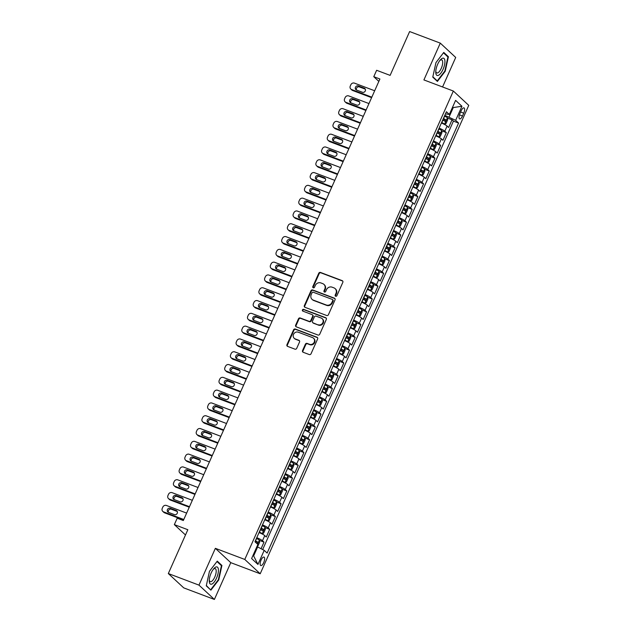 <?xml version="1.0" encoding="UTF-8"?>
<svg xmlns="http://www.w3.org/2000/svg" width="631" height="631" viewBox="0 0 631 631"><rect width="100%" height="100%" fill="white"/><g stroke="black" fill="none" stroke-linecap="round" stroke-linejoin="round"><path stroke-width="0.95" d="M335.653 296.255A0.97 0.891 -47.1 0 0 336.883 295.694L342.83 282.349A1.388 1.27 -47.1 0 0 342.183 280.637L320.516 272.458A1.388 1.27 -47.1 0 0 318.758 273.255L312.81 286.608A0.97 0.891 -47.1 0 0 313.26 287.799A0.97 0.891 -47.1 0 0 314.498 287.239L315.263 285.512A4.441 4.07 -47.1 0 1 320.911 282.948L322.717 283.627A4.441 4.07 -47.1 0 1 324.776 289.101L324.003 290.828A0.97 0.891 -47.1 0 0 324.46 292.027A0.97 0.891 -47.1 0 0 325.691 291.467L326.464 289.739A4.441 4.07 -47.1 0 1 332.103 287.176L333.909 287.854A4.441 4.07 -47.1 0 1 335.968 293.328L335.203 295.056A0.97 0.891 -47.1 0 0 335.653 296.255M263.726 562.56A4.527 1.704 110.7 0 0 263.995 557.086A4.527 1.704 110.7 0 0 261.06 560.083A4.527 1.704 110.7 0 0 260.792 565.557A4.527 1.704 110.7 0 0 263.726 562.56M302.549 350.56A1.388 1.27 -47.1 0 0 303.188 352.272L309.269 354.567A1.388 1.27 -47.1 0 0 311.036 353.762L317.63 338.942A1.388 1.27 -47.1 0 0 316.991 337.23L295.324 329.051A1.388 1.27 -47.1 0 0 293.557 329.847L286.955 344.676A1.388 1.27 -47.1 0 0 287.602 346.38L294.945 349.156A1.388 1.27 -47.1 0 0 296.712 348.351L299.536 342.01A1.388 1.27 -47.1 0 0 298.889 340.298L295.245 338.926A3.715 3.4 -47.1 0 1 293.841 333.767A3.715 3.4 -47.1 0 1 298.242 332.206L312.503 337.593A3.715 3.4 -47.1 0 1 313.907 342.743A3.715 3.4 -47.1 0 1 309.513 344.313L307.131 343.414A1.388 1.27 -47.1 0 0 305.372 344.218L302.549 350.56L302.967 350.946A1.388 1.27 -47.1 0 0 303.038 352.201M442.568 86.968L455.708 57.453L440.288 43.129L409.629 31.55L390.116 75.381L376.628 70.286L373.773 76.69L379.909 79.001L183.321 520.536L177.193 518.225L174.345 524.621L185.49 534.978M198.978 585.126L214.39 599.45L230.772 562.655L215.36 548.331L198.978 585.126L168.319 573.547L187.833 529.717L174.345 524.621M215.36 548.331L244.789 559.445L453.342 91.038L468.754 105.361L260.209 573.768L244.789 559.445M440.288 43.129L423.906 79.924L453.342 91.038M326.661 315.5A1.388 1.27 -47.1 0 0 328.428 314.695L335.029 299.875A1.388 1.27 -47.1 0 0 334.383 298.163L312.716 289.976A1.388 1.27 -47.1 0 0 310.949 290.781L304.355 305.601A1.388 1.27 -47.1 0 0 304.994 307.313L326.661 315.5M326.33 319.404L319.728 334.233A1.388 1.27 -47.1 0 1 317.969 335.029L296.302 326.85A1.388 1.27 -47.1 0 1 295.655 325.139L298.479 318.797A1.388 1.27 -47.1 0 1 300.246 317.992L309.032 321.313A1.388 1.27 -47.1 0 0 310.791 320.509L312.668 316.305A1.388 1.27 -47.1 0 0 312.022 314.593L302.872 311.138A0.97 0.891 -47.1 0 1 302.509 309.789A0.97 0.891 -47.1 0 1 303.653 309.379L325.683 317.693A1.388 1.27 -47.1 0 1 326.33 319.404M214.39 599.45L183.731 587.871L168.319 573.547M261.068 548.725L264.003 542.139L259.412 540.404M256.785 537.675A5.663 0.797 24 0 1 262.48 540.728L264.76 535.609L266.282 537.02L269.697 529.346L265.107 527.611M262.48 524.874A5.663 0.797 24 0 1 268.183 527.934L270.462 522.815L271.977 524.227L275.4 516.544L270.802 514.809M268.183 512.072A5.663 0.797 24 0 1 273.878 515.133L276.157 510.014L277.679 511.425L281.095 503.751L276.504 502.016M273.878 499.279A5.663 0.797 24 0 1 279.572 502.331L281.852 497.212L283.374 498.632L286.797 490.95L282.199 489.214M279.572 486.477A5.663 0.797 24 0 1 285.275 489.538L287.555 484.419L289.077 485.831L292.492 478.148L287.902 476.421M285.275 473.684A5.663 0.797 24 0 1 290.97 476.736L293.249 471.617L294.772 473.029L298.187 465.355L293.596 463.619M290.97 460.882A5.663 0.797 24 0 1 296.673 463.943L298.952 458.824L300.466 460.236L303.89 452.553L299.299 450.818M296.673 448.089A5.663 0.797 24 0 1 302.367 451.141L304.647 446.022L306.169 447.434L309.584 439.76L304.994 438.024M302.367 435.287A5.663 0.797 24 0 1 308.062 438.348L310.342 433.229L311.864 434.641L315.287 426.958L310.689 425.223M308.062 422.486A5.663 0.797 24 0 1 313.765 425.546L316.044 420.427L317.567 421.839L320.982 414.165L316.391 412.429M313.765 409.693A5.663 0.797 24 0 1 319.46 412.745L321.739 407.626L323.261 409.046L326.684 401.363L322.086 399.628M319.46 396.891A5.663 0.797 24 0 1 325.162 399.951L327.442 394.832L328.956 396.244L332.379 388.562L327.789 386.835M325.162 384.098A5.663 0.797 24 0 1 330.857 387.15L333.136 382.031L334.659 383.443L338.074 375.768L333.483 374.033M330.857 371.296A5.663 0.797 24 0 1 336.56 374.357L338.839 369.238L340.354 370.649L343.777 362.967L339.178 361.232M336.56 358.503A5.663 0.797 24 0 1 342.254 361.555L344.534 356.436L346.056 357.848L349.471 350.173L344.881 348.438M342.254 345.701A5.663 0.797 24 0 1 347.949 348.762L350.229 343.643L351.751 345.054L355.174 337.372L350.576 335.637M347.949 332.9A5.663 0.797 24 0 1 353.652 335.96L355.931 330.841L357.454 332.253L360.869 324.579L356.278 322.843M353.652 320.106A5.663 0.797 24 0 1 359.347 323.159L361.626 318.04L363.148 319.46L366.564 311.777L361.973 310.042M359.347 307.305A5.663 0.797 24 0 1 365.049 310.365L367.329 305.246L368.843 306.658L372.266 298.976L367.676 297.248M365.049 294.511A5.663 0.797 24 0 1 370.744 297.564L373.024 292.445L374.546 293.857L377.961 286.182L373.371 284.447M370.744 281.71A5.663 0.797 24 0 1 376.439 284.77L378.718 279.651L380.241 281.063L383.664 273.381L379.065 271.645M376.439 268.916A5.663 0.797 24 0 1 382.141 271.969L384.421 266.85L385.943 268.262L389.359 260.587L384.768 258.852M382.141 256.115A5.663 0.797 24 0 1 387.836 259.175L390.116 254.056L391.638 255.468L395.061 247.786L390.463 246.051M387.836 243.314A5.663 0.797 24 0 1 393.539 246.374L395.818 241.255L397.333 242.667L400.756 234.992L396.165 233.257M393.539 230.52A5.663 0.797 24 0 1 399.234 233.573L401.513 228.454L403.035 229.873L406.451 222.191L401.86 220.456M399.234 217.719A5.663 0.797 24 0 1 404.936 220.779L407.216 215.66L408.73 217.072L412.153 209.389L407.555 207.662M404.936 204.925A5.663 0.797 24 0 1 410.631 207.978L412.911 202.859L414.433 204.27L417.848 196.596L413.258 194.861M410.631 192.124A5.663 0.797 24 0 1 416.326 195.184L418.605 190.065L420.128 191.477L423.551 183.795L418.952 182.059M416.326 179.322A5.663 0.797 24 0 1 422.029 182.383L424.308 177.264L425.83 178.676L429.246 171.001L424.655 169.266M422.029 166.529A5.663 0.797 24 0 1 427.723 169.589L430.003 164.47L431.525 165.882L434.94 158.2L430.35 156.464M427.723 153.727A5.663 0.797 24 0 1 433.426 156.788L435.705 151.669L437.22 153.081L440.643 145.406L436.053 143.671M433.426 140.934A5.663 0.797 24 0 1 439.121 143.986L441.4 138.867L442.923 140.287L446.338 132.605L444.816 131.193A5.663 0.797 -156 0 0 439.121 128.132M441.747 130.869L446.338 132.605M461.158 110.788L459.904 113.604A4.385 1.648 110.7 0 0 459.644 118.904A4.385 1.648 110.7 0 0 462.491 116.001L463.746 113.186A4.385 1.648 110.7 0 0 463.998 107.885A4.385 1.648 110.7 0 0 461.158 110.788M253.039 555.343L253.654 555.911L257.637 546.951L264.215 550.35L267.126 553.064L458.587 123.045L455.669 120.34L444.823 115.323M264.215 550.35L257.945 564.429L251.611 558.545L257.882 544.466L254.963 541.761L446.417 111.742L449.335 114.456L455.606 100.376L461.939 106.26L455.669 120.34M262.677 549.554L453.437 121.105L452.041 119.803L448.617 127.486L447.095 126.074A5.663 0.797 -156 0 0 441.4 123.013M439.121 143.986L440.643 145.406M433.426 156.788L434.94 158.2M427.723 169.589L429.246 171.001M422.029 182.383L423.551 183.795M416.326 195.184L417.848 196.596M410.631 207.978L412.153 209.389M404.936 220.779L406.451 222.191M399.234 233.573L400.756 234.992M393.539 246.374L395.061 247.786M387.836 259.175L389.359 260.587M382.141 271.969L383.664 273.381M376.439 284.77L377.961 286.182M370.744 297.564L372.266 298.976M365.049 310.365L366.564 311.777M359.347 323.159L360.869 324.579M353.652 335.96L355.174 337.372M347.949 348.762L349.471 350.173M342.254 361.555L343.777 362.967M336.56 374.357L338.074 375.768M330.857 387.15L332.379 388.562M325.162 399.951L326.684 401.363M319.46 412.745L320.982 414.165M313.765 425.546L315.287 426.958M308.062 438.348L309.584 439.76M302.367 451.141L303.89 452.553M296.673 463.943L298.187 465.355M290.97 476.736L292.492 478.148M285.275 489.538L286.797 490.95M279.572 502.331L281.095 503.751M273.878 515.133L275.4 516.544M268.183 527.934L269.697 529.346M262.48 540.728L264.003 542.139M257.637 546.951L256.896 546.675M449.098 116.94L453.082 107.98L452.474 107.412M452.34 107.696L461.939 106.26M445.454 113.911L449.335 114.456M230.772 562.655L260.209 573.768M373.773 76.69L378.845 81.399M447.442 118.068L452.041 119.803M453.437 121.105L458.587 123.045M441.4 138.867A5.663 0.797 -156 0 0 435.705 135.815M435.705 151.669A5.663 0.797 -156 0 0 430.003 148.608M430.003 164.47A5.663 0.797 -156 0 0 424.308 161.41M424.308 177.264A5.663 0.797 -156 0 0 418.605 174.203M418.605 190.065A5.663 0.797 -156 0 0 412.911 187.005M412.911 202.859A5.663 0.797 -156 0 0 407.208 199.806M407.216 215.66A5.663 0.797 -156 0 0 401.513 212.6M401.513 228.454A5.663 0.797 -156 0 0 395.818 225.401M395.818 241.255A5.663 0.797 -156 0 0 390.116 238.195M390.116 254.056A5.663 0.797 -156 0 0 384.421 250.996M384.421 266.85A5.663 0.797 -156 0 0 378.718 263.79M378.718 279.651A5.663 0.797 -156 0 0 373.024 276.591M373.024 292.445A5.663 0.797 -156 0 0 367.329 289.392M367.329 305.246A5.663 0.797 -156 0 0 361.626 302.186M361.626 318.04A5.663 0.797 -156 0 0 355.931 314.987M355.931 330.841A5.663 0.797 -156 0 0 350.229 327.781M350.229 343.643A5.663 0.797 -156 0 0 344.534 340.582M344.534 356.436A5.663 0.797 -156 0 0 338.831 353.384M338.839 369.238A5.663 0.797 -156 0 0 333.136 366.177M333.136 382.031A5.663 0.797 -156 0 0 327.442 378.979M327.442 394.832A5.663 0.797 -156 0 0 321.739 391.772M321.739 407.626A5.663 0.797 -156 0 0 316.044 404.574M316.044 420.427A5.663 0.797 -156 0 0 310.342 417.367M310.342 433.229A5.663 0.797 -156 0 0 304.647 430.168M304.647 446.022A5.663 0.797 -156 0 0 298.952 442.97M298.952 458.824A5.663 0.797 -156 0 0 293.249 455.763M293.249 471.617A5.663 0.797 -156 0 0 287.555 468.565M287.555 484.419A5.663 0.797 -156 0 0 281.852 481.358M281.852 497.212A5.663 0.797 -156 0 0 276.157 494.16M276.157 510.014A5.663 0.797 -156 0 0 270.454 506.953M270.462 522.815A5.663 0.797 -156 0 0 264.76 519.755M264.76 535.609A5.663 0.797 -156 0 0 259.065 532.556M257.945 564.429L253.654 555.911M435.95 62.611L432.771 77.124L437.409 81.438L445.234 71.24L448.412 56.735L443.767 52.42L435.95 62.611M210.912 590.159L218.736 579.968L221.915 565.455L217.269 561.14L209.453 571.339L206.274 585.844L210.912 590.159M447.182 56.269L448.412 56.735M444.8 71.074L445.234 71.24M220.684 564.99L221.915 565.455M218.294 579.802L218.736 579.968M335.629 296.247A0.97 0.891 -47.1 0 1 335.621 295.45L336.386 293.723A4.441 4.07 -47.1 0 0 335.558 289.006L335.148 288.619M323.948 284.392L324.366 284.778A4.441 4.07 -47.1 0 1 325.194 289.495L324.421 291.222A0.97 0.891 -47.1 0 0 324.429 292.019M342.759 281.095A1.388 1.27 -47.1 0 0 342.601 281.024L320.934 272.844A1.388 1.27 -47.1 0 0 319.168 273.641L313.228 286.995A0.97 0.891 -47.1 0 0 313.236 287.791M334.951 298.621A1.388 1.27 -47.1 0 0 334.801 298.55L313.134 290.37A1.388 1.27 -47.1 0 0 311.367 291.167L304.765 305.988A1.388 1.27 -47.1 0 0 304.844 307.242M332.726 300.616A0.97 0.891 -47.1 0 0 332.277 299.417L313.252 292.24A0.97 0.891 -47.1 0 0 312.022 292.8L311.209 294.622A4.441 4.07 -47.1 0 0 313.276 300.096L326.274 305.002A4.441 4.07 -47.1 0 0 331.914 302.438L332.726 300.616L333.144 301.003A0.97 0.891 -47.1 0 0 332.963 299.977L332.545 299.591M312.037 299.331L312.455 299.717A4.441 4.07 -47.1 0 0 313.686 300.482L313.276 300.096M333.144 301.003L332.332 302.825A4.441 4.07 -47.1 0 1 326.692 305.388L313.686 300.482M312.408 314.83L312.826 315.216A1.388 1.27 -47.1 0 1 313.086 316.691L311.209 320.895A1.388 1.27 -47.1 0 1 309.45 321.7L300.656 318.379A1.388 1.27 -47.1 0 0 298.897 319.183L296.073 325.525A1.388 1.27 -47.1 0 0 296.144 326.779M326.259 318.15A1.388 1.27 -47.1 0 0 326.101 318.079L304.071 309.766A0.97 0.891 -47.1 0 0 302.848 311.122M318.15 324.752A3.715 3.4 -47.1 0 0 322.173 318.671A3.715 3.4 -47.1 0 0 321.14 318.032L316.115 316.139A1.388 1.27 -47.1 0 0 314.348 316.936L312.479 321.147A1.388 1.27 -47.1 0 0 313.126 322.859L318.568 325.139A3.715 3.4 -47.1 0 0 322.591 319.057L322.173 318.671M312.739 322.615L313.15 323.009A1.388 1.27 -47.1 0 0 313.536 323.246L313.126 322.859M318.568 325.139L313.536 323.246M313.536 338.232L313.954 338.618A3.715 3.4 -47.1 0 1 309.931 344.7L307.549 343.8A1.388 1.27 -47.1 0 0 305.79 344.605L302.967 350.946M294.212 338.287L294.63 338.673A3.715 3.4 -47.1 0 0 295.663 339.312L295.245 338.926M299.457 340.756A1.388 1.27 -47.1 0 0 299.307 340.685L295.663 339.312M317.559 337.688A1.388 1.27 -47.1 0 0 317.409 337.617L295.734 329.437A1.388 1.27 -47.1 0 0 293.975 330.234L287.373 345.062A1.388 1.27 -47.1 0 0 287.452 346.316M441.519 122.745L444.555 124.157L445.959 123.652L447.671 119.811L447.403 117.76A3.747 0.528 -156 0 0 444.65 116.183L444.476 116.104M371.825 97.166L351.593 89.523A2.832 2.595 -47.1 0 1 350.276 86.037L350.852 84.759A2.832 2.595 -47.1 0 1 354.441 83.126L374.672 90.761M444.555 124.157A3.747 0.528 -156 0 0 441.803 122.588L441.629 122.509M371.604 97.655L352.634 90.493A2.832 2.595 132.9 0 1 351.846 90.004L350.804 89.034M364.229 88.166L365.27 89.137A2.264 2.074 -47.1 0 0 365.27 89.137L359.386 86.912A2.264 2.074 -47.1 0 0 356.507 90.036L362.407 92.26A2.264 2.074 -47.1 0 0 364.86 88.553A2.264 2.074 -47.1 0 0 364.229 88.166L358.345 85.942A2.264 2.074 -47.1 0 0 355.892 89.649A2.264 2.074 -47.1 0 0 356.523 90.036M442.71 120.071L442.883 120.15A3.747 0.528 24 0 1 445.17 121.381L445.857 119.843A3.747 0.528 -156 0 0 443.569 118.62L443.396 118.541M443.285 118.778L444.09 119.172L444.248 120.411M443.057 69.355A9.197 3.463 110.7 0 0 444.713 59.724A9.197 3.463 110.7 0 0 440.375 59.858A9.197 3.463 110.7 0 0 437.638 64.315A9.197 3.463 110.7 0 0 435.753 72.084A9.197 3.463 110.7 0 0 438.277 75.389A9.197 3.463 110.7 0 0 443.057 69.355M435.792 71.129A6.965 2.619 110.7 0 0 436.77 72.928A6.965 2.619 110.7 0 0 441.274 68.322A6.965 2.619 110.7 0 0 441.684 59.898A6.965 2.619 110.7 0 0 439.768 60.6M443.467 52.815L447.923 56.956L444.847 71.011L437.267 80.894L432.842 76.785M436.526 80.61L437.267 80.894M218.405 569.612A9.197 3.463 110.7 0 0 213.877 568.586A9.197 3.463 110.7 0 0 209.255 580.812A9.197 3.463 110.7 0 0 209.287 581.506A9.197 3.463 110.7 0 0 214.343 581.892A9.197 3.463 110.7 0 0 218.405 569.612M209.295 579.857A6.965 2.619 110.7 0 0 210.273 581.648A6.965 2.619 110.7 0 0 214.225 578.17A6.965 2.619 110.7 0 0 216.181 570.637A6.965 2.619 110.7 0 0 215.187 568.618A6.965 2.619 110.7 0 0 213.27 569.328M210.028 589.338L206.345 585.505M216.969 561.543L221.426 565.684L218.342 579.739L210.77 589.614M435.824 135.539L438.86 136.959L440.264 136.454L441.968 132.613L441.708 130.554A3.747 0.528 -156 0 0 438.947 128.984L438.782 128.905M366.122 109.96L345.898 102.325A2.832 2.595 -47.1 0 1 344.581 98.838L345.149 97.553A2.832 2.595 -47.1 0 1 348.746 95.92L368.969 103.563M438.86 136.959A3.747 0.528 -156 0 0 436.1 135.381L435.926 135.302M365.909 110.457L346.94 103.287A2.832 2.595 132.9 0 1 346.151 102.806L345.11 101.836M358.534 100.968L352.642 98.744A2.264 2.074 -47.1 0 0 350.189 102.451A2.264 2.074 -47.1 0 0 350.82 102.837L356.712 105.061A2.264 2.074 -47.1 0 0 359.165 101.354A2.264 2.074 -47.1 0 0 358.534 100.968L359.575 101.93A2.264 2.074 -47.1 0 0 359.575 101.93L353.683 99.714A2.264 2.074 -47.1 0 0 350.804 102.829M437.015 132.873L437.18 132.952A3.747 0.528 24 0 1 439.476 134.174L440.162 132.644A3.747 0.528 -156 0 0 437.867 131.414L437.693 131.335M437.591 131.571L438.395 131.974L438.545 133.212M430.129 148.34L433.158 149.752L434.562 149.247L436.273 145.406L436.005 143.355A3.747 0.528 -156 0 0 433.252 141.778L433.079 141.699M360.427 122.761L340.196 115.118A2.832 2.595 -47.1 0 1 338.886 111.632L339.454 110.354A2.832 2.595 -47.1 0 1 343.043 108.721L363.275 116.356M433.158 149.752A3.747 0.528 -156 0 0 430.405 148.182L430.232 148.104M360.206 123.25L341.237 116.088A2.832 2.595 132.9 0 1 340.448 115.599L339.407 114.637M352.832 113.761L353.873 114.732A2.264 2.074 -47.1 0 0 353.873 114.732L347.989 112.507A2.264 2.074 -47.1 0 0 345.11 115.631L351.01 117.855A2.264 2.074 -47.1 0 0 353.463 114.156A2.264 2.074 -47.1 0 0 352.832 113.761L346.947 111.537A2.264 2.074 -47.1 0 0 344.494 115.244A2.264 2.074 -47.1 0 0 345.125 115.639M431.312 145.666L431.486 145.745A3.747 0.528 24 0 1 433.781 146.976L434.459 145.438A3.747 0.528 -156 0 0 432.172 144.215L431.998 144.136M431.888 144.373L432.7 144.775L432.85 146.013M424.426 161.134L427.463 162.553L428.867 162.049L430.571 158.207L430.31 156.149A3.747 0.528 -156 0 0 427.558 154.579L427.384 154.5M354.725 135.555L334.501 127.919A2.832 2.595 -47.1 0 1 333.184 124.433L333.752 123.155A2.832 2.595 -47.1 0 1 337.348 121.523L357.58 129.158M427.463 162.553A3.747 0.528 -156 0 0 424.702 160.976L424.529 160.897M354.512 136.051L335.542 128.89A2.832 2.595 132.9 0 1 334.753 128.401L333.712 127.43M347.137 126.563L341.253 124.339A2.264 2.074 -47.1 0 0 338.8 128.046A2.264 2.074 -47.1 0 0 339.423 128.432L345.315 130.656A2.264 2.074 -47.1 0 0 347.768 126.949A2.264 2.074 -47.1 0 0 347.137 126.563L348.178 127.525A2.264 2.074 -47.1 0 0 348.178 127.525L342.294 125.309A2.264 2.074 -47.1 0 0 339.415 128.424M425.617 158.468L425.791 158.547A3.747 0.528 24 0 1 428.078 159.769L428.764 158.239A3.747 0.528 -156 0 0 426.469 157.009L426.296 156.93M426.193 157.166L426.998 157.569L427.148 158.807M418.732 173.935L421.76 175.347L423.164 174.842L424.876 171.001L424.616 168.95A3.747 0.528 -156 0 0 421.855 167.381L421.682 167.302M349.03 148.356L328.798 140.713A2.832 2.595 -47.1 0 1 327.489 137.227L328.057 135.949A2.832 2.595 -47.1 0 1 331.646 134.316L351.877 141.959M421.76 175.347A3.747 0.528 -156 0 0 419.008 173.777L418.834 173.699M348.809 148.845L329.839 141.683A2.832 2.595 132.9 0 1 329.059 141.194L328.01 140.232M341.434 139.356L342.483 140.327A2.264 2.074 -47.1 0 0 342.483 140.327L336.591 138.102A2.264 2.074 -47.1 0 0 333.712 141.226L339.612 143.458A2.264 2.074 -47.1 0 0 342.065 139.751A2.264 2.074 -47.1 0 0 341.434 139.356L335.55 137.14A2.264 2.074 -47.1 0 0 333.097 140.839A2.264 2.074 -47.1 0 0 333.728 141.234M419.915 171.269L420.088 171.348A3.747 0.528 24 0 1 422.384 172.571L423.062 171.033A3.747 0.528 -156 0 0 420.774 169.81L420.601 169.731M420.498 169.968L421.303 170.37L421.453 171.608M413.029 186.729L416.066 188.148L417.47 187.644L419.181 183.802L418.913 181.752A3.747 0.528 -156 0 0 416.16 180.174L415.987 180.095M343.335 161.15L323.104 153.514A2.832 2.595 -47.1 0 1 321.786 150.028L322.362 148.75A2.832 2.595 -47.1 0 1 325.951 147.118L346.182 154.753M416.066 188.148A3.747 0.528 -156 0 0 413.313 186.571L413.139 186.492M343.114 161.646L324.145 154.485A2.832 2.595 132.9 0 1 323.356 153.996L322.315 153.025M335.739 152.158L329.855 149.933A2.264 2.074 -47.1 0 0 327.402 153.641A2.264 2.074 -47.1 0 0 328.033 154.027L333.917 156.251A2.264 2.074 -47.1 0 0 336.37 152.544A2.264 2.074 -47.1 0 0 335.739 152.158L336.78 153.128A2.264 2.074 -47.1 0 0 336.78 153.128L330.896 150.904A2.264 2.074 -47.1 0 0 328.017 154.027M414.22 184.063L414.393 184.142A3.747 0.528 24 0 1 416.681 185.372L417.367 183.834A3.747 0.528 -156 0 0 415.08 182.604L414.906 182.525M414.796 182.761L415.6 183.164L415.75 184.402M407.334 199.53L410.363 200.942L411.767 200.437L413.479 196.604L413.218 194.545A3.747 0.528 -156 0 0 410.458 192.976L410.284 192.897M337.632 173.951L317.401 166.316A2.832 2.595 -47.1 0 1 316.092 162.83L316.659 161.544A2.832 2.595 -47.1 0 1 320.256 159.911L340.48 167.554M410.363 200.942A3.747 0.528 -156 0 0 407.61 199.372L407.437 199.293M337.411 174.44L318.442 167.278A2.832 2.595 132.9 0 1 317.661 166.797L316.62 165.827M331.101 165.929A2.264 2.074 -47.1 0 0 331.086 165.921L325.194 163.697A2.264 2.074 -47.1 0 0 322.315 166.821L328.215 169.053A2.264 2.074 -47.1 0 0 330.668 165.346A2.264 2.074 -47.1 0 0 330.045 164.951L324.153 162.735A2.264 2.074 -47.1 0 0 321.7 166.442A2.264 2.074 -47.1 0 0 322.331 166.829M408.517 196.864L408.691 196.943A3.747 0.528 24 0 1 410.986 198.166L411.672 196.627A3.747 0.528 -156 0 0 409.377 195.405L409.203 195.326M409.101 195.563L409.905 195.965L410.055 197.203M401.631 212.331L404.668 213.743L406.072 213.239L407.784 209.397L407.516 207.347A3.747 0.528 -156 0 0 404.763 205.769L404.589 205.69M331.938 186.752L311.706 179.109A2.832 2.595 -47.1 0 1 310.397 175.623L310.965 174.345A2.832 2.595 -47.1 0 1 314.553 172.713L334.785 180.348M404.668 213.743A3.747 0.528 -156 0 0 401.915 212.174L401.742 212.095M331.717 187.241L312.747 180.08A2.832 2.595 132.9 0 1 311.959 179.59L310.917 178.62M324.342 177.753L318.458 175.528A2.264 2.074 -47.1 0 0 316.005 179.236A2.264 2.074 -47.1 0 0 316.636 179.622L322.52 181.846A2.264 2.074 -47.1 0 0 324.973 178.139A2.264 2.074 -47.1 0 0 324.342 177.753L325.383 178.723A2.264 2.074 -47.1 0 0 325.383 178.723L319.499 176.499A2.264 2.074 -47.1 0 0 316.62 179.622M402.823 209.658L402.996 209.737A3.747 0.528 24 0 1 405.291 210.967L405.97 209.429A3.747 0.528 -156 0 0 403.682 208.206L403.509 208.127M403.398 208.364L404.211 208.766L404.361 209.997M395.937 225.125L398.973 226.545L400.377 226.04L402.081 222.199L401.821 220.14A3.747 0.528 -156 0 0 399.068 218.571L398.895 218.492M326.235 199.546L306.011 191.911A2.832 2.595 -47.1 0 1 304.694 188.424L305.262 187.147A2.832 2.595 -47.1 0 1 308.859 185.506L329.09 193.149M401.829 220.195L399.005 226.529A3.747 0.528 -156 0 0 396.213 224.967L396.039 224.888M326.022 200.043L307.052 192.873A2.832 2.595 132.9 0 1 306.264 192.392L305.223 191.422M319.704 191.524A2.264 2.074 -47.1 0 0 319.688 191.516L313.804 189.3A2.264 2.074 -47.1 0 0 310.917 192.416L316.825 194.648A2.264 2.074 -47.1 0 0 319.278 190.941A2.264 2.074 -47.1 0 0 318.647 190.554L312.763 188.33A2.264 2.074 -47.1 0 0 310.31 192.037A2.264 2.074 -47.1 0 0 310.933 192.423M397.128 222.459L397.301 222.538A3.747 0.528 24 0 1 399.589 223.76L400.275 222.23A3.747 0.528 -156 0 0 397.98 221L397.806 220.921M397.704 221.158L398.508 221.56L398.658 222.798M390.242 237.926L393.271 239.338L394.675 238.833L396.386 234.992L396.118 232.942A3.747 0.528 -156 0 0 393.365 231.364L393.192 231.285M320.54 212.347L300.309 204.704A2.832 2.595 -47.1 0 1 298.999 201.218L299.567 199.94A2.832 2.595 -47.1 0 1 303.156 198.308L323.387 205.951M393.271 239.338A3.747 0.528 -156 0 0 390.518 237.769L390.344 237.69M320.319 212.836L301.35 205.674A2.832 2.595 132.9 0 1 300.561 205.185L299.52 204.223M312.944 203.348L307.06 201.123A2.264 2.074 -47.1 0 0 304.607 204.83A2.264 2.074 -47.1 0 0 305.238 205.225L311.122 207.441A2.264 2.074 -47.1 0 0 313.575 203.742A2.264 2.074 -47.1 0 0 312.944 203.348L313.986 204.318A2.264 2.074 -47.1 0 0 313.986 204.318L308.102 202.094A2.264 2.074 -47.1 0 0 305.223 205.217M391.425 235.253L391.599 235.331A3.747 0.528 24 0 1 393.894 236.562L394.572 235.024A3.747 0.528 -156 0 0 392.285 233.801L392.111 233.722M392.009 233.959L392.813 234.361L392.963 235.6M384.539 250.72L387.576 252.14L388.98 251.635L390.684 247.794L390.423 245.735A3.747 0.528 -156 0 0 387.671 244.165L387.497 244.087M314.845 225.141L294.614 217.506A2.832 2.595 -47.1 0 1 293.297 214.019L293.872 212.742A2.832 2.595 -47.1 0 1 297.461 211.109L317.693 218.744M390.431 245.79L387.608 252.124A3.747 0.528 -156 0 0 384.815 250.562L384.65 250.483M314.624 225.638L295.655 218.476A2.832 2.595 132.9 0 1 294.866 217.987L293.825 217.017M308.307 217.119A2.264 2.074 -47.1 0 0 308.291 217.119L302.407 214.895A2.264 2.074 -47.1 0 0 299.528 218.01L305.428 220.243A2.264 2.074 -47.1 0 0 307.881 216.536A2.264 2.074 -47.1 0 0 307.25 216.149L301.366 213.925A2.264 2.074 -47.1 0 0 298.913 217.632A2.264 2.074 -47.1 0 0 299.544 218.018M385.73 248.054L385.904 248.133A3.747 0.528 24 0 1 388.191 249.355L388.877 247.825A3.747 0.528 -156 0 0 386.582 246.595L386.417 246.516M386.306 246.753L387.111 247.155L387.26 248.393M378.845 263.521L381.873 264.933L383.277 264.428L384.989 260.595L384.729 258.536A3.747 0.528 -156 0 0 381.968 256.967L381.794 256.888M309.143 237.942L288.911 230.299A2.832 2.595 -47.1 0 1 287.602 226.813L288.17 225.535A2.832 2.595 -47.1 0 1 291.767 223.902L311.99 231.545M381.873 264.933A3.747 0.528 -156 0 0 379.121 263.364L378.947 263.285M308.922 238.431L289.952 231.269A2.832 2.595 132.9 0 1 289.172 230.78L288.13 229.818M301.555 228.943L295.663 226.726A2.264 2.074 -47.1 0 0 293.21 230.425A2.264 2.074 -47.1 0 0 293.841 230.82L299.725 233.044A2.264 2.074 -47.1 0 0 302.178 229.337A2.264 2.074 -47.1 0 0 301.555 228.943L302.596 229.913A2.264 2.074 -47.1 0 0 302.596 229.913L296.704 227.688A2.264 2.074 -47.1 0 0 293.825 230.812M380.028 260.855L380.201 260.934A3.747 0.528 24 0 1 382.496 262.157L383.183 260.619A3.747 0.528 -156 0 0 380.887 259.396L380.714 259.317M380.611 259.554L381.416 259.956L381.566 261.195M373.142 276.323L376.179 277.735L377.583 277.23L379.294 273.389L379.026 271.338A3.747 0.528 -156 0 0 376.273 269.76L376.1 269.682M303.448 250.744L283.216 243.101A2.832 2.595 -47.1 0 1 281.899 239.614L282.475 238.337A2.832 2.595 -47.1 0 1 286.064 236.704L306.295 244.339M379.034 271.385L376.21 277.719A3.747 0.528 -156 0 0 373.426 276.157L373.252 276.078M303.227 251.233L284.258 244.071A2.832 2.595 132.9 0 1 283.469 243.582L282.428 242.612M296.909 242.714A2.264 2.074 -47.1 0 0 296.893 242.714L291.009 240.49A2.264 2.074 -47.1 0 0 288.13 243.613L294.03 245.838A2.264 2.074 -47.1 0 0 296.483 242.13A2.264 2.074 -47.1 0 0 295.852 241.744L289.968 239.52A2.264 2.074 -47.1 0 0 287.515 243.227A2.264 2.074 -47.1 0 0 288.146 243.613M374.333 273.649L374.506 273.728A3.747 0.528 24 0 1 376.794 274.958L377.48 273.42A3.747 0.528 -156 0 0 375.193 272.19L375.019 272.111M374.909 272.355L375.713 272.75L375.871 273.988M367.447 289.116L370.484 290.528L371.888 290.023L373.591 286.19L373.331 284.131A3.747 0.528 -156 0 0 370.571 282.562L370.405 282.483M297.745 263.537L277.522 255.902A2.832 2.595 -47.1 0 1 276.204 252.416L276.772 251.13A2.832 2.595 -47.1 0 1 280.369 249.497L300.593 257.14M370.484 290.528A3.747 0.528 -156 0 0 367.723 288.959L367.55 288.88M297.532 264.026L278.563 256.864A2.832 2.595 132.9 0 1 277.774 256.383L276.733 255.413M290.157 254.545L284.265 252.321A2.264 2.074 -47.1 0 0 281.812 256.028A2.264 2.074 -47.1 0 0 282.443 256.415L288.335 258.639A2.264 2.074 -47.1 0 0 290.788 254.932A2.264 2.074 -47.1 0 0 290.157 254.545L291.199 255.508A2.264 2.074 -47.1 0 0 291.199 255.508L285.307 253.283A2.264 2.074 -47.1 0 0 282.428 256.407M368.638 286.45L368.804 286.529A3.747 0.528 24 0 1 371.099 287.752L371.785 286.214A3.747 0.528 -156 0 0 369.49 284.991L369.316 284.912M369.214 285.149L370.018 285.551L370.168 286.789M361.752 301.918L364.781 303.33L366.185 302.825L367.897 298.984L367.628 296.933A3.747 0.528 -156 0 0 364.876 295.355L364.702 295.276M292.05 276.339L271.819 268.696A2.832 2.595 -47.1 0 1 270.51 265.209L271.078 263.932A2.832 2.595 -47.1 0 1 274.666 262.299L294.898 269.934M364.781 303.33A3.747 0.528 -156 0 0 362.028 301.76L361.855 301.681M291.83 276.828L272.86 269.666A2.832 2.595 132.9 0 1 272.071 269.177L271.03 268.207M285.512 268.317A2.264 2.074 -47.1 0 0 285.496 268.309L279.612 266.085A2.264 2.074 -47.1 0 0 276.733 269.208L282.633 271.433A2.264 2.074 -47.1 0 0 285.086 267.725A2.264 2.074 -47.1 0 0 284.455 267.339L278.571 265.115A2.264 2.074 -47.1 0 0 276.118 268.822A2.264 2.074 -47.1 0 0 276.749 269.208M362.935 299.244L363.109 299.323A3.747 0.528 24 0 1 365.404 300.553L366.083 299.015A3.747 0.528 -156 0 0 363.795 297.793L363.622 297.714M363.511 297.95L364.324 298.353L364.473 299.583M356.05 314.711L359.086 316.131L360.49 315.626L362.194 311.785L361.934 309.726A3.747 0.528 -156 0 0 359.181 308.157L359.007 308.078M286.348 289.132L266.124 281.497A2.832 2.595 -47.1 0 1 264.807 278.011L265.375 276.733A2.832 2.595 -47.1 0 1 268.972 275.092L289.203 282.735M359.086 316.131A3.747 0.528 -156 0 0 356.326 314.553L356.152 314.475M286.135 289.629L267.165 282.459A2.832 2.595 132.9 0 1 266.377 281.978L265.335 281.008M278.76 280.14L279.801 281.103A2.264 2.074 -47.1 0 0 279.801 281.103L273.917 278.886A2.264 2.074 -47.1 0 0 271.038 282.002L276.938 284.234A2.264 2.074 -47.1 0 0 279.391 280.527A2.264 2.074 -47.1 0 0 278.76 280.14L272.876 277.916A2.264 2.074 -47.1 0 0 270.423 281.623A2.264 2.074 -47.1 0 0 271.046 282.01M357.241 312.045L357.414 312.124A3.747 0.528 24 0 1 359.702 313.347L360.388 311.817A3.747 0.528 -156 0 0 358.092 310.586L357.919 310.507M357.816 310.744L358.621 311.146L358.771 312.384M350.355 327.513L353.384 328.925L354.788 328.42L356.499 324.579L356.239 322.528A3.747 0.528 -156 0 0 353.478 320.95L353.305 320.871M280.653 301.933L260.422 294.291A2.832 2.595 -47.1 0 1 259.112 290.804L259.68 289.526A2.832 2.595 -47.1 0 1 263.269 287.894L283.5 295.537M353.384 328.925A3.747 0.528 -156 0 0 350.631 327.355L350.457 327.276M280.432 302.423L261.463 295.261A2.832 2.595 132.9 0 1 260.682 294.772L259.641 293.809M274.114 293.912A2.264 2.074 -47.1 0 0 274.106 293.904L268.214 291.68A2.264 2.074 -47.1 0 0 265.335 294.803L271.235 297.027A2.264 2.074 -47.1 0 0 273.688 293.328A2.264 2.074 -47.1 0 0 273.057 292.934L267.173 290.71A2.264 2.074 -47.1 0 0 264.72 294.417A2.264 2.074 -47.1 0 0 265.351 294.811M351.538 324.839L351.712 324.918A3.747 0.528 24 0 1 354.007 326.148L354.685 324.61A3.747 0.528 -156 0 0 352.398 323.387L352.224 323.309M352.122 323.545L352.926 323.948L353.076 325.186M344.652 340.306L347.689 341.726L349.093 341.221L350.804 337.38L350.536 335.321A3.747 0.528 -156 0 0 347.784 333.752L347.61 333.673M274.958 314.727L254.727 307.092A2.832 2.595 -47.1 0 1 253.41 303.606L253.985 302.328A2.832 2.595 -47.1 0 1 257.574 300.695L277.806 308.33M347.689 341.726A3.747 0.528 -156 0 0 344.936 340.148L344.763 340.07M274.737 315.224L255.768 308.062A2.832 2.595 132.9 0 1 254.979 307.573L253.938 306.603M267.363 305.735L268.404 306.705A2.264 2.074 -47.1 0 0 268.404 306.705L262.52 304.481A2.264 2.074 -47.1 0 0 259.641 307.597L265.541 309.829A2.264 2.074 -47.1 0 0 267.994 306.122A2.264 2.074 -47.1 0 0 267.363 305.735L261.479 303.511A2.264 2.074 -47.1 0 0 259.025 307.218A2.264 2.074 -47.1 0 0 259.656 307.605M345.843 337.64L346.017 337.719A3.747 0.528 24 0 1 348.304 338.942L348.99 337.411A3.747 0.528 -156 0 0 346.703 336.181L346.529 336.102M346.419 336.339L347.224 336.741L347.373 337.979M338.957 353.108L341.986 354.519L343.39 354.015L345.102 350.181L344.841 348.123A3.747 0.528 -156 0 0 342.081 346.553L341.907 346.474M269.256 327.528L249.024 319.885A2.832 2.595 -47.1 0 1 247.715 316.407L248.283 315.121A2.832 2.595 -47.1 0 1 251.879 313.489L272.103 321.132M341.986 354.519A3.747 0.528 -156 0 0 339.233 352.95L339.06 352.871M269.035 328.017L250.065 320.856A2.832 2.595 132.9 0 1 249.284 320.367L248.243 319.404M262.725 319.507A2.264 2.074 -47.1 0 0 262.709 319.499L256.817 317.275A2.264 2.074 -47.1 0 0 253.938 320.398L259.838 322.63A2.264 2.074 -47.1 0 0 262.291 318.923A2.264 2.074 -47.1 0 0 261.668 318.529L255.776 316.312A2.264 2.074 -47.1 0 0 253.323 320.012A2.264 2.074 -47.1 0 0 253.954 320.406M340.141 350.442L340.314 350.52A3.747 0.528 24 0 1 342.609 351.743L343.296 350.205A3.747 0.528 -156 0 0 341 348.982L340.827 348.904M340.724 349.14L341.529 349.542L341.679 350.781M333.255 365.909L336.291 367.321L337.695 366.816L339.407 362.975L339.139 360.924A3.747 0.528 -156 0 0 336.386 359.347L336.213 359.268M263.561 340.33L243.329 332.687A2.832 2.595 -47.1 0 1 242.02 329.201L242.588 327.923A2.832 2.595 -47.1 0 1 246.177 326.29L266.408 333.925M336.291 367.321A3.747 0.528 -156 0 0 333.539 365.743L333.365 365.664M263.34 340.819L244.371 333.657A2.832 2.595 132.9 0 1 243.582 333.168L242.541 332.198M255.965 331.33L257.006 332.3A2.264 2.074 -47.1 0 0 257.006 332.3L251.122 330.076A2.264 2.074 -47.1 0 0 248.243 333.2L254.143 335.424A2.264 2.074 -47.1 0 0 256.596 331.717A2.264 2.074 -47.1 0 0 255.965 331.33L250.081 329.106A2.264 2.074 -47.1 0 0 247.628 332.813A2.264 2.074 -47.1 0 0 248.259 333.2M334.446 363.235L334.619 363.314A3.747 0.528 24 0 1 336.915 364.544L337.593 363.006A3.747 0.528 -156 0 0 335.306 361.776L335.132 361.697M335.022 361.942L335.834 362.336L335.984 363.574M327.56 378.703L330.597 380.122L332.001 379.61L333.704 375.776L333.444 373.718A3.747 0.528 -156 0 0 330.691 372.148L330.518 372.069M257.858 353.123L237.635 345.488A2.832 2.595 -47.1 0 1 236.317 342.002L236.885 340.716A2.832 2.595 -47.1 0 1 240.482 339.084L260.713 346.727M330.597 380.122A3.747 0.528 -156 0 0 327.836 378.545L327.663 378.466M257.645 353.612L238.676 346.451A2.832 2.595 132.9 0 1 237.887 345.969L236.846 344.999M251.327 345.102A2.264 2.074 -47.1 0 0 251.312 345.094L245.427 342.87A2.264 2.074 -47.1 0 0 242.541 345.993L248.448 348.225A2.264 2.074 -47.1 0 0 250.901 344.518A2.264 2.074 -47.1 0 0 250.27 344.132L244.386 341.907A2.264 2.074 -47.1 0 0 241.933 345.614A2.264 2.074 -47.1 0 0 242.556 346.001M328.751 376.037L328.925 376.115A3.747 0.528 24 0 1 331.212 377.338L331.898 375.8A3.747 0.528 -156 0 0 329.603 374.577L329.429 374.498M329.327 374.735L330.131 375.137L330.281 376.376M321.865 391.504L324.894 392.916L326.298 392.411L328.01 388.57L327.741 386.519A3.747 0.528 -156 0 0 324.989 384.942L324.815 384.863M252.163 365.925L231.932 358.282A2.832 2.595 -47.1 0 1 230.623 354.796L231.191 353.518A2.832 2.595 -47.1 0 1 234.779 351.885L255.011 359.52M324.894 392.916A3.747 0.528 -156 0 0 322.141 391.346L321.968 391.267M251.943 366.414L232.973 359.252A2.832 2.595 132.9 0 1 232.184 358.763L231.143 357.793M244.568 356.925L245.609 357.895A2.264 2.074 -47.1 0 0 245.609 357.895L239.725 355.671A2.264 2.074 -47.1 0 0 236.846 358.794L242.746 361.019A2.264 2.074 -47.1 0 0 245.199 357.312A2.264 2.074 -47.1 0 0 244.568 356.925L238.684 354.701A2.264 2.074 -47.1 0 0 236.231 358.408A2.264 2.074 -47.1 0 0 236.862 358.802M323.048 388.83L323.222 388.909A3.747 0.528 24 0 1 325.517 390.139L326.195 388.601A3.747 0.528 -156 0 0 323.908 387.379L323.735 387.3M323.632 387.537L324.437 387.939L324.586 389.169M316.163 404.297L319.199 405.717L320.603 405.212L322.307 401.371L322.047 399.313A3.747 0.528 -156 0 0 319.294 397.743L319.12 397.664M246.469 378.718L226.237 371.083A2.832 2.595 -47.1 0 1 224.92 367.597L225.496 366.319A2.832 2.595 -47.1 0 1 229.085 364.679L249.316 372.322M319.199 405.717A3.747 0.528 -156 0 0 316.439 404.14L316.273 404.061M246.248 379.215L227.278 372.045A2.832 2.595 132.9 0 1 226.49 371.564L225.448 370.594M239.93 370.697A2.264 2.074 -47.1 0 0 239.914 370.689L234.03 368.472A2.264 2.074 -47.1 0 0 231.151 371.588M317.354 401.631L317.527 401.71A3.747 0.528 24 0 1 319.814 402.933L320.501 401.403A3.747 0.528 -156 0 0 318.205 400.172L318.04 400.093M317.929 400.33L318.734 400.732L318.884 401.971M231.167 371.596L237.051 373.82A2.264 2.074 -47.1 0 0 239.504 370.113A2.264 2.074 -47.1 0 0 238.873 369.727L232.989 367.502A2.264 2.074 -47.1 0 0 230.536 371.209A2.264 2.074 -47.1 0 0 231.167 371.596M310.468 417.099L313.497 418.511L314.901 418.006L316.612 414.165L316.352 412.114A3.747 0.528 -156 0 0 313.591 410.536L313.418 410.458M240.766 391.52L220.535 383.877A2.832 2.595 -47.1 0 1 219.225 380.39L219.793 379.113A2.832 2.595 -47.1 0 1 223.39 377.48L243.613 385.123M313.497 418.511A3.747 0.528 -156 0 0 310.744 416.941L310.57 416.862M240.545 392.009L221.576 384.847A2.832 2.595 132.9 0 1 220.795 384.358L219.754 383.396M233.178 382.52L234.219 383.49A2.264 2.074 -47.1 0 0 234.219 383.49L228.327 381.266A2.264 2.074 -47.1 0 0 225.448 384.389L231.348 386.614A2.264 2.074 -47.1 0 0 233.801 382.914A2.264 2.074 -47.1 0 0 233.178 382.52L227.286 380.296A2.264 2.074 -47.1 0 0 224.833 384.003A2.264 2.074 -47.1 0 0 225.464 384.397M311.651 414.425L311.824 414.504A3.747 0.528 24 0 1 314.12 415.734L314.806 414.196A3.747 0.528 -156 0 0 312.511 412.974L312.337 412.895M312.235 413.131L313.039 413.534L313.189 414.772M304.765 429.892L307.802 431.312L309.206 430.807L310.917 426.966L310.649 424.915A3.747 0.528 -156 0 0 307.896 423.338L307.723 423.259M235.071 404.313L214.84 396.678A2.832 2.595 -47.1 0 1 213.523 393.192L214.098 391.914A2.832 2.595 -47.1 0 1 217.687 390.281L237.919 397.916M307.802 431.312A3.747 0.528 -156 0 0 305.049 429.735L304.876 429.656M234.85 404.81L215.881 397.648A2.832 2.595 132.9 0 1 215.092 397.159L214.051 396.189M228.532 396.292A2.264 2.074 -47.1 0 0 228.517 396.292L222.633 394.067A2.264 2.074 -47.1 0 0 219.754 397.183M305.956 427.226L306.13 427.305A3.747 0.528 24 0 1 308.417 428.528L309.103 426.998A3.747 0.528 -156 0 0 306.816 425.767L306.642 425.688M306.532 425.925L307.336 426.327L307.494 427.566M219.769 397.191L225.653 399.415A2.264 2.074 -47.1 0 0 228.106 395.708A2.264 2.074 -47.1 0 0 227.475 395.321L221.591 393.097A2.264 2.074 -47.1 0 0 219.138 396.804A2.264 2.074 -47.1 0 0 219.769 397.191M299.07 442.694L302.107 444.106L303.511 443.601L305.215 439.768L304.954 437.709A3.747 0.528 -156 0 0 302.194 436.139L302.028 436.06M229.368 417.115L209.145 409.472A2.832 2.595 -47.1 0 1 207.828 405.993L208.396 404.708A2.832 2.595 -47.1 0 1 211.992 403.075L232.216 410.718M302.107 444.106A3.747 0.528 -156 0 0 299.346 442.536L299.173 442.457M229.156 417.604L210.186 410.442A2.832 2.595 132.9 0 1 209.397 409.961L208.356 408.991M221.781 408.115L222.822 409.085A2.264 2.074 -47.1 0 0 222.822 409.085L216.93 406.861A2.264 2.074 -47.1 0 0 214.051 409.984L219.959 412.217A2.264 2.074 -47.1 0 0 222.412 408.509A2.264 2.074 -47.1 0 0 221.781 408.115L215.889 405.899A2.264 2.074 -47.1 0 0 213.436 409.598A2.264 2.074 -47.1 0 0 214.067 409.992M300.261 440.028L300.427 440.107A3.747 0.528 24 0 1 302.722 441.329L303.408 439.791A3.747 0.528 -156 0 0 301.113 438.569L300.94 438.49M300.837 438.726L301.642 439.129L301.792 440.367M293.376 455.495L296.404 456.907L297.808 456.402L299.52 452.561L299.252 450.51A3.747 0.528 -156 0 0 296.499 448.933L296.325 448.854M223.674 429.916L203.442 422.273A2.832 2.595 -47.1 0 1 202.133 418.787L202.701 417.509A2.832 2.595 -47.1 0 1 206.29 415.876L226.521 423.511M296.404 456.907A3.747 0.528 -156 0 0 293.652 455.337L293.478 455.251M223.453 430.405L204.483 423.243A2.832 2.595 132.9 0 1 203.695 422.754L202.654 421.784M217.135 421.887A2.264 2.074 -47.1 0 0 217.119 421.887L211.235 419.662A2.264 2.074 -47.1 0 0 208.356 422.786M294.559 452.821L294.732 452.9A3.747 0.528 24 0 1 297.027 454.131L297.706 452.593A3.747 0.528 -156 0 0 295.418 451.37L295.245 451.283M295.134 451.528L295.947 451.922L296.097 453.161M208.372 422.786L214.256 425.01A2.264 2.074 -47.1 0 0 216.709 421.303A2.264 2.074 -47.1 0 0 216.078 420.916L210.194 418.692A2.264 2.074 -47.1 0 0 207.741 422.399A2.264 2.074 -47.1 0 0 208.372 422.786M287.673 468.289L290.71 469.709L292.114 469.196L293.817 465.362L293.557 463.304A3.747 0.528 -156 0 0 290.804 461.734L290.631 461.655M217.971 442.71L197.748 435.075A2.832 2.595 -47.1 0 1 196.43 431.588L196.998 430.303A2.832 2.595 -47.1 0 1 200.595 428.67L220.826 436.313M290.71 469.709A3.747 0.528 -156 0 0 287.949 468.131L287.775 468.052M217.758 443.199L198.789 436.037A2.832 2.595 132.9 0 1 198 435.556L196.959 434.585M210.383 433.718L211.424 434.68A2.264 2.074 -47.1 0 0 211.424 434.68L205.54 432.456A2.264 2.074 -47.1 0 0 202.661 435.579L208.561 437.811A2.264 2.074 -47.1 0 0 211.014 434.104A2.264 2.074 -47.1 0 0 210.383 433.718L204.499 431.494A2.264 2.074 -47.1 0 0 202.046 435.201A2.264 2.074 -47.1 0 0 202.669 435.587M288.864 465.623L289.037 465.702A3.747 0.528 24 0 1 291.325 466.924L292.011 465.386A3.747 0.528 -156 0 0 289.716 464.164L289.542 464.085M289.44 464.321L290.244 464.724L290.394 465.962M281.978 481.09L285.007 482.502L286.411 481.997L288.122 478.156L287.862 476.105A3.747 0.528 -156 0 0 285.102 474.528L284.928 474.449M212.276 455.511L192.045 447.868A2.832 2.595 -47.1 0 1 190.736 444.382L191.303 443.104A2.832 2.595 -47.1 0 1 194.892 441.471L215.124 449.106M285.007 482.502A3.747 0.528 -156 0 0 282.254 480.932L282.081 480.854M212.055 456L193.086 448.838A2.832 2.595 132.9 0 1 192.305 448.349L191.264 447.387M204.681 446.511L198.797 444.287A2.264 2.074 -47.1 0 0 196.344 447.994A2.264 2.074 -47.1 0 0 196.975 448.389L202.859 450.605A2.264 2.074 -47.1 0 0 205.312 446.898A2.264 2.074 -47.1 0 0 204.681 446.511L205.73 447.482A2.264 2.074 -47.1 0 0 205.73 447.482L199.838 445.257A2.264 2.074 -47.1 0 0 196.959 448.381M283.161 478.416L283.335 478.495A3.747 0.528 24 0 1 285.63 479.726L286.308 478.188A3.747 0.528 -156 0 0 284.021 476.965L283.847 476.886M283.745 477.123L284.549 477.525L284.699 478.755M276.275 493.884L279.312 495.303L280.716 494.799L282.428 490.957L282.16 488.899A3.747 0.528 -156 0 0 279.407 487.329L279.233 487.25M206.582 468.305L186.35 460.669A2.832 2.595 -47.1 0 1 185.033 457.183L185.609 455.905A2.832 2.595 -47.1 0 1 189.197 454.265L209.429 461.908M279.312 495.303A3.747 0.528 -156 0 0 276.559 493.726L276.386 493.647M206.361 468.801L187.391 461.632A2.832 2.595 132.9 0 1 186.602 461.151L185.561 460.18M198.986 459.313L200.027 460.275A2.264 2.074 -47.1 0 0 200.027 460.275L194.143 458.059A2.264 2.074 -47.1 0 0 191.264 461.174L197.164 463.406A2.264 2.074 -47.1 0 0 199.617 459.699A2.264 2.074 -47.1 0 0 198.986 459.313L193.102 457.089A2.264 2.074 -47.1 0 0 190.649 460.796A2.264 2.074 -47.1 0 0 191.28 461.182M277.466 491.218L277.64 491.297A3.747 0.528 24 0 1 279.927 492.519L280.614 490.989A3.747 0.528 -156 0 0 278.326 489.759L278.153 489.68M278.042 489.916L278.847 490.319L278.997 491.557M270.581 506.685L273.609 508.097L275.013 507.592L276.725 503.751L276.465 501.7A3.747 0.528 -156 0 0 273.704 500.131L273.531 500.044M200.879 481.106L180.647 473.463A2.832 2.595 -47.1 0 1 179.338 469.977L179.906 468.699A2.832 2.595 -47.1 0 1 183.503 467.066L203.726 474.709M273.609 508.097A3.747 0.528 -156 0 0 270.857 506.527L270.683 506.448M200.658 481.595L181.689 474.433A2.832 2.595 132.9 0 1 180.908 473.944L179.867 472.982M193.291 472.106L187.399 469.882A2.264 2.074 -47.1 0 0 184.946 473.589A2.264 2.074 -47.1 0 0 185.577 473.984L191.461 476.208A2.264 2.074 -47.1 0 0 193.914 472.501A2.264 2.074 -47.1 0 0 193.291 472.106L194.332 473.076A2.264 2.074 -47.1 0 0 194.332 473.076L188.44 470.852A2.264 2.074 -47.1 0 0 185.561 473.976M271.772 504.011L271.937 504.098A3.747 0.528 24 0 1 274.233 505.321L274.919 503.783A3.747 0.528 -156 0 0 272.624 502.56L272.45 502.481M272.347 502.718L273.152 503.12L273.302 504.358M264.878 519.479L267.915 520.898L269.319 520.394L271.03 516.552L270.762 514.502A3.747 0.528 -156 0 0 268.009 512.924L267.836 512.845M195.184 493.899L174.953 486.264A2.832 2.595 -47.1 0 1 173.643 482.778L174.211 481.5A2.832 2.595 -47.1 0 1 177.8 479.868L198.031 487.503M267.915 520.898A3.747 0.528 -156 0 0 265.162 519.321L264.988 519.242M194.963 494.396L175.994 487.235A2.832 2.595 132.9 0 1 175.205 486.746L174.164 485.775M187.588 484.908L188.63 485.878A2.264 2.074 -47.1 0 0 188.63 485.878L182.745 483.654A2.264 2.074 -47.1 0 0 179.867 486.777L185.766 489.001A2.264 2.074 -47.1 0 0 188.219 485.294A2.264 2.074 -47.1 0 0 187.588 484.908L181.704 482.683A2.264 2.074 -47.1 0 0 179.251 486.391A2.264 2.074 -47.1 0 0 179.882 486.777M266.069 516.813L266.243 516.892A3.747 0.528 24 0 1 268.538 518.114L269.216 516.584A3.747 0.528 -156 0 0 266.929 515.353L266.755 515.275M266.645 515.511L267.457 515.913L267.607 517.152M259.183 532.28L262.22 533.692L263.624 533.187L265.328 529.354L265.067 527.295A3.747 0.528 -156 0 0 262.315 525.726L262.141 525.647M189.481 506.701L169.258 499.058A2.832 2.595 -47.1 0 1 167.941 495.58L168.509 494.294A2.832 2.595 -47.1 0 1 172.105 492.661L192.337 500.304M262.22 533.692A3.747 0.528 -156 0 0 259.459 532.122L259.286 532.043M189.268 507.19L170.299 500.028A2.832 2.595 132.9 0 1 169.51 499.547L168.469 498.577M181.894 497.701L176.01 495.485A2.264 2.074 -47.1 0 0 173.557 499.184A2.264 2.074 -47.1 0 0 174.18 499.578L180.072 501.803A2.264 2.074 -47.1 0 0 182.525 498.096A2.264 2.074 -47.1 0 0 181.894 497.701L182.935 498.671A2.264 2.074 -47.1 0 0 182.935 498.671L177.051 496.447A2.264 2.074 -47.1 0 0 174.164 499.571M260.374 529.614L260.548 529.693A3.747 0.528 24 0 1 262.835 530.916L263.521 529.377A3.747 0.528 -156 0 0 261.226 528.155L261.053 528.076M260.95 528.313L261.755 528.715L261.904 529.953M257.069 546.296L257.921 545.989L259.633 542.147L259.365 540.097A3.747 0.528 -156 0 0 256.612 538.519L256.438 538.44M183.787 519.502L163.555 511.859A2.832 2.595 -47.1 0 1 162.246 508.373L162.814 507.095A2.832 2.595 -47.1 0 1 166.403 505.463L186.634 513.098M183.566 519.991L164.596 512.829A2.832 2.595 132.9 0 1 163.808 512.34L162.766 511.37M176.191 510.503L177.232 511.473A2.264 2.074 -47.1 0 0 177.232 511.473L171.348 509.249A2.264 2.074 -47.1 0 0 168.469 512.372L174.369 514.596A2.264 2.074 -47.1 0 0 176.822 510.889A2.264 2.074 -47.1 0 0 176.191 510.503L170.307 508.278A2.264 2.074 -47.1 0 0 167.854 511.986A2.264 2.074 -47.1 0 0 168.485 512.372M256.912 543.575A3.747 0.528 24 0 1 257.14 543.717L257.819 542.179A3.747 0.528 -156 0 0 255.531 540.956L255.358 540.87M255.255 541.114L256.06 541.508L256.273 542.621M444.816 131.193L447.095 126.074M460.614 112.002L463.746 113.186M459.431 114.85L462.491 116.001M336.386 293.723L335.968 293.328M324.421 291.222L324.003 290.828M325.194 289.495L324.776 289.101M313.228 286.995L312.81 286.608M319.168 273.641L318.758 273.255M320.934 272.844L320.516 272.458M342.601 281.024L342.183 280.637M335.621 295.45L335.203 295.056M304.765 305.988L304.355 305.601M311.367 291.167L310.949 290.781M313.134 290.37L312.716 289.976M334.801 298.55L334.383 298.163M326.692 305.388L326.274 305.002M332.332 302.825L331.914 302.438M296.073 325.525L295.655 325.139M298.897 319.183L298.479 318.797M300.656 318.379L300.246 317.992M309.45 321.7L309.032 321.313M311.209 320.895L310.791 320.509M313.086 316.691L312.668 316.305M304.071 309.766L303.653 309.379M326.101 318.079L325.683 317.693M305.79 344.605L305.372 344.218M307.549 343.8L307.131 343.414M309.931 344.7L309.513 344.313M299.307 340.685L298.889 340.298M287.373 345.062L286.955 344.676M293.975 330.234L293.557 329.847M295.734 329.437L295.324 329.051M317.409 337.617L316.991 337.23M351.593 89.523L352.634 90.493M444.587 124.141L447.411 117.808M443.569 118.62L444.65 116.183M441.803 122.588L442.883 120.15M359.386 86.912L358.345 85.942M444.09 119.172L445.857 119.843M345.898 102.325L346.94 103.287M438.892 136.943L441.716 130.609M437.867 131.414L438.947 128.984M436.1 135.381L437.18 132.952M353.683 99.714L352.642 98.744M438.395 131.974L440.162 132.644M340.196 115.118L341.237 116.088M433.197 149.744L436.013 143.403M432.172 144.215L433.252 141.778M430.405 148.182L431.486 145.745M347.989 112.507L346.947 111.537M432.7 144.775L434.459 145.438M334.501 127.919L335.542 128.89M427.495 162.538L430.318 156.204M426.469 157.009L427.558 154.579M424.702 160.976L425.791 158.547M342.294 125.309L341.253 124.339M426.998 157.569L428.764 158.239M328.798 140.713L329.839 141.683M421.8 175.339L424.616 169.005M420.774 169.81L421.855 167.381M419.008 173.777L420.088 171.348M336.591 138.102L335.55 137.14M421.303 170.37L423.062 171.033M323.104 153.514L324.145 154.485M416.097 188.133L418.921 181.799M415.08 182.604L416.16 180.174M413.313 186.571L414.393 184.142M330.896 150.904L329.855 149.933M415.6 183.164L417.367 183.834M317.401 166.316L318.442 167.278M410.402 200.934L413.226 194.6M409.377 195.405L410.458 192.976M407.61 199.372L408.691 196.943M325.194 163.697L324.153 162.735M331.086 165.921L330.045 164.951M409.905 195.965L411.672 196.627M311.706 179.109L312.747 180.08M404.708 213.728L407.523 207.394M403.682 208.206L404.763 205.769M401.915 212.174L402.996 209.737M319.499 176.499L318.458 175.528M404.211 208.766L405.97 209.429M306.011 191.911L307.052 192.873M397.98 221L399.068 218.571M396.213 224.967L397.301 222.538M313.804 189.3L312.763 188.33M319.688 191.516L318.647 190.554M398.508 221.56L400.275 222.23M300.309 204.704L301.35 205.674M393.31 239.33L396.126 232.989M392.285 233.801L393.365 231.364M390.518 237.769L391.599 235.331M308.102 202.094L307.06 201.123M392.813 234.361L394.572 235.024M294.614 217.506L295.655 218.476M386.582 246.595L387.671 244.165M384.815 250.562L385.904 248.133M302.407 214.895L301.366 213.925M308.291 217.119L307.25 216.149M387.111 247.155L388.877 247.825M288.911 230.299L289.952 231.269M381.913 264.925L384.736 258.592M380.887 259.396L381.968 256.967M379.121 263.364L380.201 260.934M296.704 227.688L295.663 226.726M381.416 259.956L383.183 260.619M283.216 243.101L284.258 244.071M375.193 272.19L376.273 269.76M373.426 276.157L374.506 273.728M291.009 240.49L289.968 239.52M296.893 242.714L295.852 241.744M375.713 272.75L377.48 273.42M277.522 255.902L278.563 256.864M370.515 290.52L373.339 284.187M369.49 284.991L370.571 282.562M367.723 288.959L368.804 286.529M285.307 253.283L284.265 252.321M370.018 285.551L371.785 286.214M271.819 268.696L272.86 269.666M364.821 303.314L367.636 296.98M363.795 297.793L364.876 295.355M362.028 301.76L363.109 299.323M279.612 266.085L278.571 265.115M285.496 268.309L284.455 267.339M364.324 298.353L366.083 299.015M266.124 281.497L267.165 282.459M359.118 316.115L361.942 309.782M358.092 310.586L359.181 308.157M356.326 314.553L357.414 312.124M273.917 278.886L272.876 277.916M358.621 311.146L360.388 311.817M260.422 294.291L261.463 295.261M353.423 328.917L356.239 322.575M352.398 323.387L353.478 320.95M350.631 327.355L351.712 324.918M268.214 291.68L267.173 290.71M274.106 293.904L273.057 292.934M352.926 323.948L354.685 324.61M254.727 307.092L255.768 308.062M347.72 341.71L350.544 335.376M346.703 336.181L347.784 333.752M344.936 340.148L346.017 337.719M262.52 304.481L261.479 303.511M347.224 336.741L348.99 337.411M249.024 319.885L250.065 320.856M342.026 354.512L344.849 348.178M341 348.982L342.081 346.553M339.233 352.95L340.314 350.52M256.817 317.275L255.776 316.312M262.709 319.499L261.668 318.529M341.529 349.542L343.296 350.205M243.329 332.687L244.371 333.657M336.331 367.305L339.147 360.971M335.306 361.776L336.386 359.347M333.539 365.743L334.619 363.314M251.122 330.076L250.081 329.106M335.834 362.336L337.593 363.006M237.635 345.488L238.676 346.451M330.628 380.107L333.452 373.773M329.603 374.577L330.691 372.148M327.836 378.545L328.925 376.115M245.427 342.87L244.386 341.907M251.312 345.094L250.27 344.132M330.131 375.137L331.898 375.8M231.932 358.282L232.973 359.252M324.933 392.908L327.749 386.566M323.908 387.379L324.989 384.942M322.141 391.346L323.222 388.909M239.725 355.671L238.684 354.701M324.437 387.939L326.195 388.601M226.237 371.083L227.278 372.045M319.231 405.701L322.055 399.368M318.205 400.172L319.294 397.743M316.439 404.14L317.527 401.71M234.03 368.472L232.989 367.502M239.914 370.689L238.873 369.727M318.734 400.732L320.501 401.403M220.535 383.877L221.576 384.847M313.536 418.503L316.36 412.161M312.511 412.974L313.591 410.536M310.744 416.941L311.824 414.504M228.327 381.266L227.286 380.296M313.039 413.534L314.806 414.196M214.84 396.678L215.881 397.648M307.833 431.296L310.657 424.963M306.816 425.767L307.896 423.338M305.049 429.735L306.13 427.305M222.633 394.067L221.591 393.097M228.517 396.292L227.475 395.321M307.336 426.327L309.103 426.998M209.145 409.472L210.186 410.442M302.139 444.098L304.962 437.764M301.113 438.569L302.194 436.139M299.346 442.536L300.427 440.107M216.93 406.861L215.889 405.899M301.642 439.129L303.408 439.791M203.442 422.273L204.483 423.243M296.444 456.891L299.26 450.558M295.418 451.37L296.499 448.933M293.652 455.337L294.732 452.9M211.235 419.662L210.194 418.692M217.119 421.887L216.078 420.916M295.947 451.922L297.706 452.593M197.748 435.075L198.789 436.037M290.741 469.693L293.565 463.359M289.716 464.164L290.804 461.734M287.949 468.131L289.037 465.702M205.54 432.456L204.499 431.494M290.244 464.724L292.011 465.386M192.045 447.868L193.086 448.838M285.046 482.494L287.862 476.153M284.021 476.965L285.102 474.528M282.254 480.932L283.335 478.495M199.838 445.257L198.797 444.287M284.549 477.525L286.308 478.188M186.35 460.669L187.391 461.632M279.344 495.288L282.167 488.954M278.326 489.759L279.407 487.329M276.559 493.726L277.64 491.297M194.143 458.059L193.102 457.089M278.847 490.319L280.614 490.989M180.647 473.463L181.689 474.433M273.649 508.089L276.473 501.755M272.624 502.56L273.704 500.131M270.857 506.527L271.937 504.098M188.44 470.852L187.399 469.882M273.152 503.12L274.919 503.783M174.953 486.264L175.994 487.235M267.954 520.883L270.77 514.549M266.929 515.353L268.009 512.924M265.162 519.321L266.243 516.892M182.745 483.654L181.704 482.683M267.457 515.913L269.216 516.584M169.258 499.058L170.299 500.028M262.251 533.684L265.075 527.35M261.226 528.155L262.315 525.726M259.459 532.122L260.548 529.693M177.051 496.447L176.01 495.485M261.755 528.715L263.521 529.377M163.555 511.859L164.596 512.829M257.574 544.182L259.373 540.144M255.531 540.956L256.612 538.519M171.348 509.249L170.307 508.278M256.06 541.508L257.819 542.179"/></g></svg>

